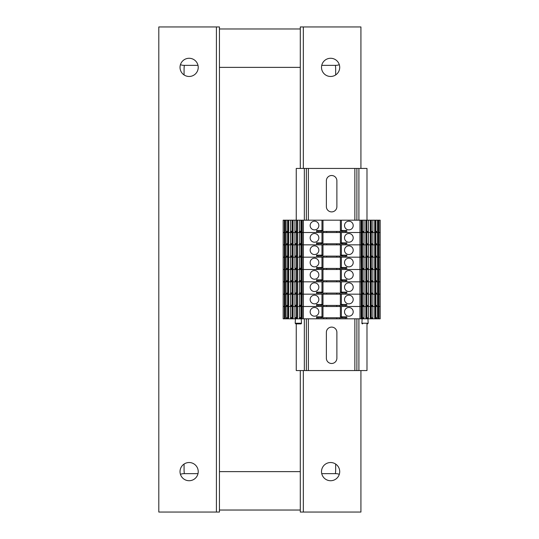 <?xml version="1.0" encoding="UTF-8"?>
<svg xmlns="http://www.w3.org/2000/svg" width="539" height="539" viewBox="0 0 539 539"><rect width="100%" height="100%" fill="white"/><g stroke="black" fill="none" stroke-linecap="round" stroke-linejoin="round"><path stroke-width="0.81" d="M219.44 67.375L219.44 512.05L158.803 512.05L158.803 26.95L219.44 26.95L219.44 67.375L300.29 67.375L300.29 168.438M219.44 471.625L300.29 471.625L300.29 370.562M339.3 474.32A10.106 10.106 0 0 0 335.662 473.646L335.393 473.646A30.319 30.319 0 0 0 335.662 469.604L335.662 464.066M184.068 464.066L184.068 469.604A30.319 30.319 0 0 0 184.345 473.646L184.068 473.646A10.106 10.106 0 0 0 180.437 474.32M219.44 510.029L300.29 510.029L219.44 510.029M197.995 473.646L184.068 473.646M335.662 473.646L321.743 473.646M180.437 64.68A10.106 10.106 0 0 0 184.068 65.354L184.345 65.354A30.319 30.319 0 0 0 184.068 69.396L184.068 74.934M335.662 74.934L335.662 69.396A30.319 30.319 0 0 0 335.393 65.354L335.662 65.354A10.106 10.106 0 0 0 339.3 64.68M300.29 28.971L219.44 28.971L300.29 28.971M184.068 65.354L197.995 65.354M321.743 65.354L335.662 65.354M189.122 76.471A9.096 9.096 0 0 1 181.245 62.827A9.096 9.096 0 0 1 197.004 62.827A9.096 9.096 0 0 1 189.122 76.471M189.122 480.721A9.096 9.096 0 0 1 181.245 467.077A9.096 9.096 0 0 1 197.004 467.077A9.096 9.096 0 0 1 189.122 480.721M330.609 462.529A9.096 9.096 0 0 1 338.492 476.173A9.096 9.096 0 0 1 322.733 476.173A9.096 9.096 0 0 1 330.609 462.529M330.609 58.279A9.096 9.096 0 0 1 338.492 71.923A9.096 9.096 0 0 1 322.733 71.923A9.096 9.096 0 0 1 330.609 58.279M300.29 67.375L300.29 26.95L360.928 26.95L360.928 168.438M360.928 370.562L360.928 512.05L300.29 512.05L300.29 471.625M336.882 180.767L336.882 206.639A5.255 5.255 -90 0 1 331.626 211.894A5.255 5.255 -90 0 1 326.371 206.639L326.371 180.767A5.255 5.255 -90 0 1 331.626 175.512A5.255 5.255 -90 0 1 336.882 180.767M336.882 332.361L336.882 358.233A5.255 5.255 -90 0 1 331.626 363.488A5.255 5.255 -90 0 1 326.371 358.233L326.371 332.361A5.255 5.255 -90 0 1 331.626 327.106A5.255 5.255 -90 0 1 336.882 332.361M366.992 220.181L366.992 168.438L296.248 168.438L296.248 220.181M296.248 323.872L296.248 370.562L306.361 370.562L306.361 318.818L306.361 370.562L356.885 370.562L356.885 318.818L356.885 370.562L366.992 370.562L366.992 323.872M306.361 168.438L306.361 220.181M356.885 168.438L356.885 220.181M321.978 304.602L321.978 305.418L317.875 305.418L316.582 304.468L316.582 306.489L302.211 306.489L302.211 318.818L303.383 318.818L303.383 244.841L284.349 244.841L284.349 232.511L283.17 232.511L283.17 220.181L285.064 220.181L285.064 232.511L284.349 232.511L284.349 220.181M286.061 232.511L285.064 232.511L285.064 244.841L283.17 244.841L283.17 232.511L302.211 232.511L301.928 244.032L299.354 244.032L299.354 232.511L297.494 232.511L297.494 244.032L294.927 244.032L294.927 232.511L293.068 232.511L293.068 244.032L290.494 244.032L290.494 232.511L288.634 232.511L288.634 244.032L286.061 244.032L286.061 232.511M321.978 242.954L321.978 243.769L317.875 243.769L316.582 242.819L316.582 244.841L303.383 244.841L303.383 232.511L302.211 232.511L302.211 220.181L285.064 220.181M321.978 279.943L321.978 280.758L317.875 280.758L316.582 279.808L316.582 281.83L302.211 281.83L302.211 269.5L316.582 269.5L316.582 267.479L321.978 267.479L321.978 257.17L302.211 257.17L316.582 257.17L316.582 255.149L321.978 255.149L321.978 244.841L302.211 244.841L302.211 232.511L359.978 232.511L359.978 220.181L341.382 220.181L341.382 230.49L340.372 230.49L342.393 230.793L342.393 231.44L345.486 231.44L346.779 230.49L341.382 230.49M379.018 318.818L379.018 306.489L380.19 306.489L378.304 306.489L378.304 318.818L380.19 318.818L380.19 232.511L377.307 232.511L377.307 244.032L374.733 244.032L374.733 232.511L372.873 232.511L372.873 244.032L370.3 244.032L370.3 232.511L368.44 232.511L368.44 244.032L365.873 244.032L365.873 232.511L364.014 232.511L364.014 244.032L361.44 244.032L361.44 232.511L359.978 232.511L359.978 244.841L361.157 244.841L361.157 232.511L346.779 232.511L346.779 230.49M378.304 318.818L361.157 318.818L361.157 306.489L361.44 318.01L364.014 318.01L364.014 306.489L365.873 306.489L365.873 318.01L368.44 318.01L368.44 306.489L370.3 306.489L370.3 318.01L372.873 318.01L372.873 306.489L374.733 306.489L374.733 318.01L377.307 318.01L377.307 306.489L378.304 306.489L361.157 306.489L361.157 294.159L378.304 294.159L377.307 294.159L377.307 305.68L374.733 305.68L374.733 294.159L372.873 294.159L372.873 305.68L370.3 305.68L370.3 294.159L368.44 294.159L368.44 305.68L365.873 305.68L365.873 294.159L364.014 294.159L364.014 305.68L361.44 305.68L361.157 281.83L361.44 293.351L364.014 293.351L364.014 281.83L365.873 281.83L365.873 293.351L368.44 293.351L368.44 281.83L370.3 281.83L370.3 293.351L372.873 293.351L372.873 281.83L374.733 281.83L374.733 293.351L377.307 293.351L377.307 281.83L378.304 281.83L361.157 281.83L361.157 269.5L378.304 269.5L377.307 269.5L377.307 281.021L374.733 281.021L374.733 269.5L372.873 269.5L372.873 281.021L370.3 281.021L370.3 269.5L368.44 269.5L368.44 281.021L365.873 281.021L365.873 269.5L364.014 269.5L364.014 281.021L361.44 281.021L361.157 257.17L361.44 268.692L364.014 268.692L364.014 257.17L365.873 257.17L365.873 268.692L368.44 268.692L368.44 257.17L370.3 257.17L370.3 268.692L372.873 268.692L372.873 257.17L374.733 257.17L374.733 268.692L377.307 268.692L377.307 257.17L378.304 257.17L361.157 257.17L361.157 244.841L361.44 256.362L364.014 256.362L364.014 244.841L365.873 244.841L365.873 256.362L368.44 256.362L368.44 244.841L370.3 244.841L370.3 256.362L372.873 256.362L372.873 244.841L374.733 244.841L374.733 256.362L377.307 256.362L377.307 244.841L379.018 244.841L379.018 232.511L378.304 232.511L378.304 257.17L379.018 257.17L378.304 257.17L378.304 269.5L379.018 269.5L378.304 269.5L378.304 281.83L379.018 281.83L378.304 281.83L378.304 294.159L379.018 294.159L378.304 294.159L378.304 306.489L379.018 306.489L379.018 294.159L380.19 294.159L379.018 294.159L379.018 281.83L380.19 281.83L379.018 281.83L379.018 269.5L380.19 269.5L379.018 269.5L379.018 257.17L380.19 257.17L379.018 257.17L379.018 244.841L380.19 244.841L346.779 244.841L346.779 242.819L340.372 242.819L342.393 243.123L342.393 243.769L345.486 243.769L346.779 242.819M288.634 243.325L286.061 244.032M287.92 232.511L287.92 243.325M287.637 232.511L287.637 243.325M292.064 232.511L292.064 243.325L290.494 244.032M293.068 243.325L292.064 243.325M292.354 232.511L292.354 243.325M296.497 232.511L296.497 243.325L294.927 244.032M297.494 243.325L296.497 243.325M296.78 232.511L296.78 243.325M300.924 232.511L300.924 243.325L299.354 244.032M301.928 243.325L300.924 243.325M301.213 232.511L301.213 243.325M353.207 237.867A4.346 4.346 0 0 0 346.692 234.101A4.346 4.346 0 0 0 346.692 241.634A4.346 4.346 0 0 0 353.207 237.867M316.582 242.819L321.978 242.819L321.978 232.511M318.845 237.867A4.346 4.346 0 0 0 312.33 234.101A4.346 4.346 0 0 0 312.33 241.634A4.346 4.346 0 0 0 318.845 237.867M340.372 232.511L340.372 242.819M345.486 244.841L345.486 243.769M323.595 244.841L323.595 243.769M339.765 244.841L339.765 243.769M336.734 244.841L336.734 243.769M326.627 244.841L326.627 243.769M321.978 243.769L342.393 243.769L342.393 243.123M317.875 244.841L317.875 243.769M322.989 232.511L322.989 242.819L321.978 242.819M322.982 242.819L320.968 243.123L320.968 243.769M364.014 244.032L361.44 243.325M362.154 232.511L362.154 243.325M362.444 232.511L362.444 243.325M368.44 244.032L365.873 243.325M366.587 232.511L366.587 243.325M366.87 232.511L366.87 243.325M372.873 244.032L370.3 243.325M371.014 232.511L371.014 243.325M371.304 232.511L371.304 243.325M377.307 244.032L374.733 243.325M375.447 232.511L375.447 243.325M375.73 232.511L375.73 243.325M316.582 304.468L321.978 304.468L321.978 294.159L301.928 294.159L301.928 305.68L299.354 305.68L299.354 294.159L297.494 294.159L297.494 305.68L294.927 305.68L294.927 294.159L293.068 294.159L293.068 305.68L290.494 305.68L290.494 294.159L288.634 294.159L288.634 305.68L286.061 305.68L286.061 294.159L283.17 294.159L283.17 244.841L284.349 244.841L284.349 257.17L283.17 257.17L285.064 257.17L284.349 257.17L284.349 269.5L283.17 269.5L285.064 269.5L285.064 281.83L284.349 281.83L284.349 269.5L286.061 269.5L286.061 281.021L288.634 281.021L288.634 269.5L290.494 269.5L290.494 281.021L293.068 281.021L293.068 269.5L294.927 269.5L294.927 281.021L297.494 281.021L297.494 269.5L299.354 269.5L299.354 281.021L301.928 281.021L302.211 269.5L302.211 244.841L301.928 256.362L299.354 256.362L299.354 244.841L297.494 244.841L297.494 256.362L294.927 256.362L294.927 244.841L293.068 244.841L293.068 256.362L290.494 256.362L290.494 244.841L288.634 244.841L288.634 256.362L286.061 256.362L286.061 244.841L285.064 244.841L285.064 269.5L359.978 269.5L359.978 244.841L341.382 244.841L341.382 255.149L340.372 255.149L342.393 255.452L342.393 256.099L345.486 256.099L346.779 255.149L341.382 255.149M321.978 294.159L359.978 294.159L359.978 269.5L361.157 269.5L346.779 269.5L346.779 267.479L340.372 267.479L342.393 267.782L342.393 268.429L345.486 268.429L346.779 267.479M345.486 294.159L345.486 293.088L346.779 292.138L346.779 294.159L361.157 294.159L359.978 294.159L359.978 306.489L361.157 306.489L346.779 306.489L346.779 304.468L340.372 304.468L342.393 304.771L342.393 305.418L345.486 305.418L346.779 304.468M361.157 318.818L316.582 318.818L316.582 316.797L321.978 316.797L321.978 306.489L283.17 306.489L283.17 294.159L284.349 294.159L284.349 281.83L283.17 281.83L285.064 281.83L285.064 306.489L284.349 306.489L284.349 294.159L302.211 294.159L302.211 281.83L285.064 281.83L286.061 281.83L286.061 293.351L288.634 293.351L288.634 281.83L290.494 281.83L290.494 293.351L293.068 293.351L293.068 281.83L294.927 281.83L294.927 293.351L297.494 293.351L297.494 281.83L299.354 281.83L299.354 293.351L301.928 293.351L301.928 281.83L361.157 281.83L346.779 281.83L346.779 279.808L340.372 279.808L342.393 280.112L342.393 280.758L345.486 280.758L346.779 279.808M302.211 318.818L285.064 318.818L285.064 306.489L286.061 306.489L286.061 318.01L288.634 318.01L288.634 306.489L290.494 306.489L290.494 318.01L293.068 318.01L293.068 306.489L294.927 306.489L294.927 318.01L297.494 318.01L297.494 306.489L299.354 306.489L299.354 318.01L301.928 318.01L302.211 294.159L316.582 294.159L316.582 292.138L321.978 292.138L321.978 281.83M288.634 304.973L286.061 305.68M287.92 294.159L287.92 304.973M287.637 294.159L287.637 304.973M292.064 294.159L292.064 304.973L290.494 305.68M293.068 304.973L292.064 304.973M292.354 294.159L292.354 304.973M296.497 294.159L296.497 304.973L294.927 305.68M297.494 304.973L296.497 304.973M296.78 294.159L296.78 304.973M300.924 294.159L300.924 304.973L299.354 305.68M301.928 304.973L300.924 304.973M301.213 294.159L301.213 304.973M353.207 299.516A4.346 4.346 0 0 0 346.692 295.749A4.346 4.346 0 0 0 346.692 303.282A4.346 4.346 0 0 0 353.207 299.516M318.845 299.516A4.346 4.346 0 0 0 312.33 295.749A4.346 4.346 0 0 0 312.33 303.282A4.346 4.346 0 0 0 318.845 299.516M340.372 294.159L340.372 304.468M345.486 306.489L345.486 305.418M323.595 306.489L323.595 305.418M339.765 306.489L339.765 305.418M336.734 306.489L336.734 305.418M326.627 306.489L326.627 305.418M321.978 305.418L342.393 305.418M317.875 306.489L317.875 305.418M322.989 294.159L322.989 304.468L321.978 304.468M322.982 304.468L320.968 304.771L320.968 305.418L320.968 304.771M364.014 305.68L361.44 304.973M362.154 294.159L362.154 304.973M362.444 294.159L362.444 304.973M368.44 305.68L365.873 304.973M366.587 294.159L366.587 304.973M366.87 294.159L366.87 304.973M372.873 305.68L370.3 304.973M371.014 294.159L371.014 304.973M371.304 294.159L371.304 304.973M377.307 305.68L374.733 304.973M375.447 294.159L375.447 304.973M375.73 294.159L375.73 304.973M321.978 230.625L321.978 231.44L317.875 231.44L316.582 230.49L316.582 232.511L303.383 232.511L303.383 220.181L302.211 220.181M303.383 220.181L341.382 220.181M379.018 220.181L379.018 232.511L380.19 232.511L380.19 220.181L359.978 220.181M378.304 220.181L378.304 232.511L361.157 232.511L361.157 220.181M288.634 220.181L288.634 231.703L286.061 231.703L286.061 220.181M301.928 220.181L301.928 231.703L299.354 231.703L299.354 220.181M297.494 220.181L297.494 231.703L294.927 231.703L294.927 220.181M293.068 220.181L293.068 231.703L290.494 231.703L290.494 220.181M288.634 230.995L286.061 231.703M287.92 220.181L287.92 230.995M287.637 220.181L287.637 230.995M292.064 220.181L292.064 230.995L290.494 231.703M293.068 230.995L292.064 230.995M292.354 220.181L292.354 230.995M296.497 220.181L296.497 230.995L294.927 231.703M297.494 230.995L296.497 230.995M296.78 220.181L296.78 230.995M300.924 220.181L300.924 230.995L299.354 231.703M301.928 230.995L300.924 230.995M301.213 220.181L301.213 230.995M353.207 225.538A4.346 4.346 0 0 0 346.692 221.772A4.346 4.346 0 0 0 346.692 229.304A4.346 4.346 0 0 0 353.207 225.538M316.582 230.49L321.978 230.49L321.978 220.181M318.845 225.538A4.346 4.346 0 0 0 312.33 221.772A4.346 4.346 0 0 0 312.33 229.304A4.346 4.346 0 0 0 318.845 225.538M340.372 220.181L340.372 230.49M345.486 232.511L345.486 231.44M323.595 232.511L323.595 231.44M339.765 232.511L339.765 231.44M336.734 232.511L336.734 231.44M326.627 232.511L326.627 231.44M321.978 231.44L342.393 231.44M317.875 232.511L317.875 231.44M322.989 220.181L322.989 230.49L321.978 230.49M322.982 230.49L320.968 230.793L320.968 231.44M364.014 220.181L364.014 231.703L361.44 231.703L361.44 220.181M377.307 220.181L377.307 231.703L374.733 231.703L374.733 220.181M372.873 220.181L372.873 231.703L370.3 231.703L370.3 220.181M368.44 220.181L368.44 231.703L365.873 231.703L365.873 220.181M364.014 231.703L361.44 230.995M362.154 220.181L362.154 230.995M362.444 220.181L362.444 230.995M368.44 231.703L365.873 230.995M366.587 220.181L366.587 230.995M366.87 220.181L366.87 230.995M372.873 231.703L370.3 230.995M371.014 220.181L371.014 230.995M371.304 220.181L371.304 230.995M377.307 231.703L374.733 230.995M375.447 220.181L375.447 230.995M375.73 220.181L375.73 230.995M321.978 244.841L341.382 244.841M321.978 257.17L361.157 257.17L346.779 257.17L346.779 255.149M302.211 257.17L285.064 257.17L286.061 257.17L286.061 268.692L288.634 268.692L288.634 257.17L290.494 257.17L290.494 268.692L293.068 268.692L293.068 257.17L294.927 257.17L294.927 268.692L297.494 268.692L297.494 257.17L299.354 257.17L299.354 268.692L301.928 268.692L302.211 257.17M288.634 255.654L286.061 256.362M287.92 244.841L287.92 255.654M287.637 244.841L287.637 255.654M292.064 244.841L292.064 255.654L290.494 256.362M293.068 255.654L292.064 255.654M292.354 244.841L292.354 255.654M296.497 244.841L296.497 255.654L294.927 256.362M297.494 255.654L296.497 255.654M296.78 244.841L296.78 255.654M300.924 244.841L300.924 255.654L299.354 256.362M301.928 255.654L300.924 255.654M301.213 244.841L301.213 255.654M353.207 250.197A4.346 4.346 0 0 0 346.692 246.431A4.346 4.346 0 0 0 346.692 253.963A4.346 4.346 0 0 0 353.207 250.197M318.845 250.197A4.346 4.346 0 0 0 312.33 246.431A4.346 4.346 0 0 0 312.33 253.963A4.346 4.346 0 0 0 318.845 250.197M340.372 244.841L340.372 255.149M345.486 257.17L345.486 256.099M323.595 257.17L323.595 256.099M339.765 257.17L339.765 256.099M336.734 257.17L336.734 256.099M326.627 257.17L326.627 256.099M321.978 255.284L321.978 256.099L342.393 256.099M321.978 256.099L317.875 256.099L316.582 255.149M317.875 257.17L317.875 256.099M322.989 244.841L322.989 255.149L321.978 255.149M322.982 255.149L320.968 255.452L320.968 256.099M364.014 256.362L361.44 255.654M362.154 244.841L362.154 255.654M362.444 244.841L362.444 255.654M368.44 256.362L365.873 255.654M366.587 244.841L366.587 255.654M366.87 244.841L366.87 255.654M372.873 256.362L370.3 255.654M371.014 244.841L371.014 255.654M371.304 244.841L371.304 255.654M377.307 256.362L374.733 255.654M375.447 244.841L375.447 255.654M375.73 244.841L375.73 255.654M288.634 280.314L286.061 281.021M287.92 269.5L287.92 280.314M287.637 269.5L287.637 280.314M292.064 269.5L292.064 280.314L290.494 281.021M293.068 280.314L292.064 280.314M292.354 269.5L292.354 280.314M296.497 269.5L296.497 280.314L294.927 281.021M297.494 280.314L296.497 280.314M296.78 269.5L296.78 280.314M300.924 269.5L300.924 280.314L299.354 281.021M301.928 280.314L300.924 280.314M301.213 269.5L301.213 280.314M353.207 274.856A4.346 4.346 0 0 0 346.692 271.09A4.346 4.346 0 0 0 346.692 278.623A4.346 4.346 0 0 0 353.207 274.856M316.582 279.808L321.978 279.808L321.978 269.5M318.845 274.856A4.346 4.346 0 0 0 312.33 271.09A4.346 4.346 0 0 0 312.33 278.623A4.346 4.346 0 0 0 318.845 274.856M340.372 269.5L340.372 279.808M345.486 281.83L345.486 280.758M323.595 281.83L323.595 280.758M339.765 281.83L339.765 280.758M336.734 281.83L336.734 280.758M326.627 281.83L326.627 280.758M321.978 280.758L342.393 280.758M317.875 281.83L317.875 280.758M322.989 269.5L322.989 279.808L321.978 279.808M322.982 279.808L320.968 280.112L320.968 280.758M364.014 281.021L361.44 280.314M362.154 269.5L362.154 280.314M362.444 269.5L362.444 280.314M368.44 281.021L365.873 280.314M366.587 269.5L366.587 280.314M366.87 269.5L366.87 280.314M372.873 281.021L370.3 280.314M371.014 269.5L371.014 280.314M371.304 269.5L371.304 280.314M377.307 281.021L374.733 280.314M375.447 269.5L375.447 280.314M375.73 269.5L375.73 280.314M288.634 292.643L286.061 293.351M287.92 281.83L287.92 292.643M287.637 281.83L287.637 292.643M292.064 281.83L292.064 292.643L290.494 293.351M293.068 292.643L292.064 292.643M292.354 281.83L292.354 292.643M296.497 281.83L296.497 292.643L294.927 293.351M297.494 292.643L296.497 292.643M296.78 281.83L296.78 292.643M300.924 281.83L300.924 292.643L299.354 293.351M301.928 292.643L300.924 292.643M301.213 281.83L301.213 292.643M346.779 292.138L340.372 292.138L342.393 292.441L342.393 293.088L345.486 293.088M353.207 287.186A4.346 4.346 0 0 0 346.692 283.42A4.346 4.346 0 0 0 346.692 290.952A4.346 4.346 0 0 0 353.207 287.186M318.845 287.186A4.346 4.346 0 0 0 312.33 283.42A4.346 4.346 0 0 0 312.33 290.952A4.346 4.346 0 0 0 318.845 287.186M340.372 281.83L340.372 292.138M323.595 294.159L323.595 293.088M339.765 294.159L339.765 293.088M336.734 294.159L336.734 293.088M326.627 294.159L326.627 293.088M321.978 292.273L321.978 293.088L342.393 293.088L342.393 292.441M321.978 293.088L317.875 293.088L316.582 292.138M317.875 294.159L317.875 293.088M322.989 281.83L322.989 292.138L321.978 292.138M322.982 292.138L320.968 292.441L320.968 293.088M364.014 293.351L361.44 292.643M362.154 281.83L362.154 292.643M362.444 281.83L362.444 292.643M368.44 293.351L365.873 292.643M366.587 281.83L366.587 292.643M366.87 281.83L366.87 292.643M372.873 293.351L370.3 292.643M371.014 281.83L371.014 292.643M371.304 281.83L371.304 292.643M377.307 293.351L374.733 292.643M375.447 281.83L375.447 292.643M375.73 281.83L375.73 292.643M288.634 267.984L286.061 268.692M287.92 257.17L287.92 267.984M287.637 257.17L287.637 267.984M292.064 257.17L292.064 267.984L290.494 268.692M293.068 267.984L292.064 267.984M292.354 257.17L292.354 267.984M296.497 257.17L296.497 267.984L294.927 268.692M297.494 267.984L296.497 267.984M296.78 257.17L296.78 267.984M300.924 257.17L300.924 267.984L299.354 268.692M301.928 267.984L300.924 267.984M301.213 257.17L301.213 267.984M353.207 262.527A4.346 4.346 0 0 0 346.692 258.76A4.346 4.346 0 0 0 346.692 266.293A4.346 4.346 0 0 0 353.207 262.527M318.845 262.527A4.346 4.346 0 0 0 312.33 258.76A4.346 4.346 0 0 0 312.33 266.293A4.346 4.346 0 0 0 318.845 262.527M340.372 257.17L340.372 267.479M345.486 269.5L345.486 268.429M323.595 269.5L323.595 268.429M339.765 269.5L339.765 268.429M336.734 269.5L336.734 268.429M326.627 269.5L326.627 268.429M321.978 267.613L321.978 268.429L342.393 268.429M321.978 268.429L317.875 268.429L316.582 267.479M317.875 269.5L317.875 268.429M322.989 257.17L322.989 267.479L321.978 267.479M322.982 267.479L320.968 267.782L320.968 268.429M364.014 268.692L361.44 267.984M362.154 257.17L362.154 267.984M362.444 257.17L362.444 267.984M368.44 268.692L365.873 267.984M366.587 257.17L366.587 267.984M366.87 257.17L366.87 267.984M372.873 268.692L370.3 267.984M371.014 257.17L371.014 267.984M371.304 257.17L371.304 267.984M377.307 268.692L374.733 267.984M375.447 257.17L375.447 267.984M375.73 257.17L375.73 267.984M284.349 306.489L283.17 306.489L283.17 318.818L284.349 318.818L284.349 306.489M321.978 306.489L359.978 306.489L359.978 318.818M303.383 318.818L316.582 318.818M285.064 318.818L284.349 318.818M295.904 323.872L300.87 323.872A0.606 0.606 0 0 0 301.476 323.232L301.24 318.818M362.12 318.818L361.891 323.232L368.177 323.232L367.942 318.818M361.891 323.232A0.606 0.606 0 0 0 362.498 323.872L362.606 323.872M288.634 317.303L286.061 318.01M287.92 306.489L287.92 317.303M287.637 306.489L287.637 317.303M292.064 306.489L292.064 317.303L290.494 318.01M293.068 317.303L292.064 317.303M292.354 306.489L292.354 317.303M296.497 306.489L296.497 317.303L294.927 318.01M297.494 317.303L296.497 317.303M296.78 306.489L296.78 317.303M300.924 306.489L300.924 317.303L299.354 318.01M301.928 317.303L300.924 317.303M301.213 306.489L301.213 317.303M346.779 316.797L340.372 316.797L342.393 317.1L342.393 317.747L345.486 317.747L346.779 316.797L346.779 318.818M353.207 311.845A4.346 4.346 0 0 0 346.692 308.079A4.346 4.346 0 0 0 346.692 315.611A4.346 4.346 0 0 0 353.207 311.845M318.845 311.845A4.346 4.346 0 0 0 312.33 308.079A4.346 4.346 0 0 0 312.33 315.611A4.346 4.346 0 0 0 318.845 311.845M340.372 306.489L340.372 316.797M345.486 318.818L345.486 317.747M323.595 318.818L323.595 317.747M339.765 318.818L339.765 317.747M336.734 318.818L336.734 317.747M326.627 318.818L326.627 317.747M321.978 316.932L321.978 317.747L342.393 317.747M321.978 317.747L317.875 317.747L316.582 316.797M317.875 318.818L317.875 317.747M322.989 306.489L322.989 316.797L321.978 316.797M322.982 316.797L320.968 317.1L320.968 317.747L320.968 317.1M364.014 318.01L361.44 317.303M362.154 306.489L362.154 317.303M362.444 306.489L362.444 317.303M368.44 318.01L365.873 317.303M366.587 306.489L366.587 317.303M366.87 306.489L366.87 317.303M372.873 318.01L370.3 317.303M371.014 306.489L371.014 317.303M371.304 306.489L371.304 317.303M377.307 318.01L374.733 317.303M375.447 306.489L375.447 317.303M375.73 306.489L375.73 317.303M216.408 512.05L216.408 26.95M303.329 26.95L303.329 168.438M303.329 370.562L303.329 512.05M304.34 168.438L304.34 220.181M304.34 318.818L304.34 370.562M306.361 318.818L306.361 370.562M308.382 168.438L308.382 220.181M308.382 318.818L308.382 370.562M354.864 168.438L354.864 220.181M354.864 318.818L354.864 370.562M356.885 318.818L356.885 370.562M358.907 168.438L358.907 220.181M358.907 318.818L358.907 370.562M288.419 232.511L288.419 243.325M292.852 232.511L292.852 243.325M297.279 232.511L297.279 243.325M301.712 232.511L301.712 243.325M341.382 232.511L341.382 242.819M341.382 242.954L341.382 243.769M361.656 232.511L361.656 243.325M366.089 232.511L366.089 243.325M370.515 232.511L370.515 243.325M374.949 232.511L374.949 243.325M288.419 294.159L288.419 304.973M292.852 294.159L292.852 304.973M297.279 294.159L297.279 304.973M301.712 294.159L301.712 304.973M341.382 294.159L341.382 304.468M341.382 304.602L341.382 305.418M361.656 294.159L361.656 304.973M366.089 294.159L366.089 304.973M370.515 294.159L370.515 304.973M374.949 294.159L374.949 304.973M288.419 220.181L288.419 230.995M292.852 220.181L292.852 230.995M297.279 220.181L297.279 230.995M301.712 220.181L301.712 230.995M341.382 230.625L341.382 231.44M361.656 220.181L361.656 230.995M366.089 220.181L366.089 230.995M370.515 220.181L370.515 230.995M374.949 220.181L374.949 230.995M288.419 244.841L288.419 255.654M292.852 244.841L292.852 255.654M297.279 244.841L297.279 255.654M301.712 244.841L301.712 255.654M341.382 255.284L341.382 256.099M361.656 244.841L361.656 255.654M366.089 244.841L366.089 255.654M370.515 244.841L370.515 255.654M374.949 244.841L374.949 255.654M288.419 269.5L288.419 280.314M292.852 269.5L292.852 280.314M297.279 269.5L297.279 280.314M301.712 269.5L301.712 280.314M341.382 269.5L341.382 279.808M341.382 279.943L341.382 280.758M361.656 269.5L361.656 280.314M366.089 269.5L366.089 280.314M370.515 269.5L370.515 280.314M374.949 269.5L374.949 280.314M288.419 281.83L288.419 292.643M292.852 281.83L292.852 292.643M297.279 281.83L297.279 292.643M301.712 281.83L301.712 292.643M341.382 281.83L341.382 292.138M341.382 292.273L341.382 293.088M361.656 281.83L361.656 292.643M366.089 281.83L366.089 292.643M370.515 281.83L370.515 292.643M374.949 281.83L374.949 292.643M288.419 257.17L288.419 267.984M292.852 257.17L292.852 267.984M297.279 257.17L297.279 267.984M301.712 257.17L301.712 267.984M341.382 257.17L341.382 267.479M341.382 267.613L341.382 268.429M361.656 257.17L361.656 267.984M366.089 257.17L366.089 267.984M370.515 257.17L370.515 267.984M374.949 257.17L374.949 267.984M301.476 323.232L295.19 323.232L295.796 323.872M288.419 306.489L288.419 317.303M292.852 306.489L292.852 317.303M297.279 306.489L297.279 317.303M301.712 306.489L301.712 317.303M341.382 306.489L341.382 316.797M341.382 316.932L341.382 317.747M361.656 306.489L361.656 317.303M366.089 306.489L366.089 317.303M370.515 306.489L370.515 317.303M374.949 306.489L374.949 317.303M295.419 318.818L295.19 323.232M368.177 323.232L367.571 323.872"/></g></svg>
